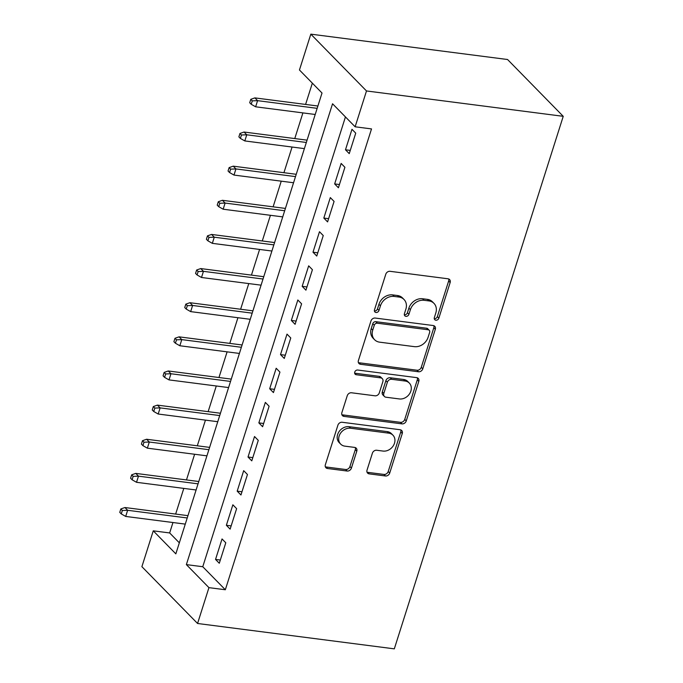 <?xml version="1.0" encoding="UTF-8"?>
<svg xmlns="http://www.w3.org/2000/svg" width="683" height="683" viewBox="0 0 683 683"><rect width="100%" height="100%" fill="white"/><g stroke="black" fill="none" stroke-linecap="round" stroke-linejoin="round"><path stroke-width="1.02" d="M435.856 320.207A2.587 2.126 135.6 0 0 438.853 318.15L450.148 282.549A3.697 3.039 135.6 0 0 449.576 279.543A3.697 3.039 135.6 0 0 447.997 278.784L390.061 271.313A3.697 3.039 135.6 0 0 385.775 274.25L374.48 309.851A2.587 2.126 135.6 0 0 374.89 311.952A2.587 2.126 135.6 0 0 375.991 312.49A2.587 2.126 135.6 0 0 378.988 310.432L380.448 305.822A11.833 9.716 135.6 0 1 394.151 296.431L398.983 297.054A11.833 9.716 135.6 0 1 404.029 299.495A11.833 9.716 135.6 0 1 405.881 309.1L404.421 313.71A2.587 2.126 135.6 0 0 404.823 315.811A2.587 2.126 135.6 0 0 405.924 316.349A2.587 2.126 135.6 0 0 408.921 314.291L410.389 309.681A11.833 9.716 135.6 0 1 424.083 300.289L428.915 300.913A11.833 9.716 135.6 0 1 433.961 303.354A11.833 9.716 135.6 0 1 435.814 312.959L434.354 317.569A2.587 2.126 135.6 0 0 434.755 319.67A2.587 2.126 135.6 0 0 435.856 320.207M434.26 318.654A2.587 2.126 135.6 0 0 434.354 318.671A2.587 2.126 135.6 0 0 437.351 316.613L448.646 281.012A3.697 3.039 135.6 0 0 448.646 278.946M374.386 310.936A2.587 2.126 135.6 0 0 374.489 310.953A2.587 2.126 135.6 0 0 377.486 308.895L378.945 304.285L380.448 305.822M404.327 314.795A2.587 2.126 135.6 0 0 404.421 314.812A2.587 2.126 135.6 0 0 407.418 312.754L408.878 308.144L410.389 309.681M367.036 470.109A3.697 3.039 135.6 0 0 367.608 473.114A3.697 3.039 135.6 0 0 369.187 473.874L385.443 475.974A3.697 3.039 135.6 0 0 389.72 473.037L402.27 433.5A3.697 3.039 135.6 0 0 401.689 430.495A3.697 3.039 135.6 0 0 400.11 429.735L342.174 422.265A3.697 3.039 135.6 0 0 337.897 425.202L325.356 464.739A3.697 3.039 135.6 0 0 325.928 467.735A3.697 3.039 135.6 0 0 327.507 468.504L347.143 471.031A3.697 3.039 135.6 0 0 351.421 468.094L356.791 451.173A3.697 3.039 135.6 0 0 356.21 448.176A3.697 3.039 135.6 0 0 354.631 447.408L344.898 446.153A9.886 8.119 135.6 0 1 340.68 444.112A9.886 8.119 135.6 0 1 340.288 433.585A9.886 8.119 135.6 0 1 350.584 428.232L388.729 433.15A9.886 8.119 135.6 0 1 392.947 435.191A9.886 8.119 135.6 0 1 393.331 445.709A9.886 8.119 135.6 0 1 383.035 451.07L376.683 450.251A3.697 3.039 135.6 0 0 372.397 453.188L367.036 470.109M345.444 116.93L202.766 566.728L225.33 589.753L208.938 587.645L197.566 623.485L394.313 648.85L563.236 116.323L507.563 59.515L310.825 34.15L299.453 69.99L322.017 93.025L175.838 553.862L153.265 530.836L141.893 566.677L197.566 623.485M225.33 589.753L371.518 128.916L355.126 126.799L366.498 90.959L563.236 116.323M418.5 371.765A3.697 3.039 135.6 0 0 422.777 368.829L435.319 329.291A3.697 3.039 135.6 0 0 434.747 326.286A3.697 3.039 135.6 0 0 433.167 325.526L375.232 318.056A3.697 3.039 135.6 0 0 370.954 320.993L358.404 360.53A3.697 3.039 135.6 0 0 358.985 363.535A3.697 3.039 135.6 0 0 360.564 364.295L418.5 371.765L416.997 370.229A3.697 3.039 135.6 0 0 421.274 367.292L433.816 327.755A3.697 3.039 135.6 0 0 433.825 325.689M418.799 381.396L406.248 420.933A3.697 3.039 135.6 0 1 401.971 423.87L344.036 416.399A3.697 3.039 135.6 0 1 342.456 415.64A3.697 3.039 135.6 0 1 341.876 412.634L347.246 395.713A3.697 3.039 135.6 0 1 351.532 392.776L375.027 395.807A3.697 3.039 135.6 0 0 379.304 392.87L382.864 381.643A3.697 3.039 135.6 0 0 382.292 378.638A3.697 3.039 135.6 0 0 380.713 377.878L356.253 374.728A2.587 2.126 135.6 0 1 355.143 374.19A2.587 2.126 135.6 0 1 355.04 371.441A2.587 2.126 135.6 0 1 357.738 370.032L416.639 377.631A3.697 3.039 135.6 0 1 418.218 378.391A3.697 3.039 135.6 0 1 418.799 381.396L417.287 379.859L404.746 419.396L406.248 420.933M349.244 153.624L355.741 133.142L351.976 129.309L345.478 149.79L349.244 153.624M338.409 187.765L344.906 167.284L341.15 163.442L334.653 183.923L338.409 187.765M327.584 221.898L334.081 201.417L330.316 197.583L323.819 218.065L327.584 221.898M316.758 256.04L323.255 235.558L319.49 231.716L312.993 252.198L316.758 256.04M305.924 290.173L312.421 269.691L308.665 265.849L302.168 286.331L305.924 290.173M295.099 324.305L301.596 303.824L297.831 299.991L291.334 320.472L295.099 324.305M284.273 358.447L290.77 337.965L287.005 334.124L280.508 354.605L284.273 358.447M273.439 392.58L279.936 372.098L276.18 368.265L269.683 388.747L273.439 392.58M262.614 426.721L269.111 406.24L265.346 402.398L258.848 422.879L262.614 426.721M251.779 460.854L258.276 440.373L254.52 436.531L248.023 457.012L251.779 460.854M240.954 494.987L247.451 474.506L243.686 470.672L237.189 491.154L240.954 494.987M230.128 529.129L236.625 508.647L232.86 504.805L226.363 525.287L230.128 529.129M222.035 538.947L215.538 559.428L219.294 563.262L225.791 542.78L222.035 538.947M312.344 83.147L305.591 104.431M302.911 112.891L294.766 138.564M292.076 147.033L283.932 172.705M281.251 181.166L273.106 206.838M270.425 215.307L262.281 240.979M259.591 249.44L251.446 275.112M248.766 283.573L240.621 309.245M237.932 317.715L229.795 343.387M227.106 351.847L218.961 377.52M216.28 385.989L208.136 411.661M205.446 420.122L197.31 445.794M194.621 454.255L186.476 479.927M183.795 488.396L175.651 514.068M172.961 522.529L169.657 532.945L179.339 542.823M169.657 532.945L153.265 530.836M355.126 126.799L332.553 103.773L186.365 564.61L208.938 587.645M366.498 90.959L310.825 34.15M202.766 566.728L186.365 564.61M345.478 149.79L350.259 150.405M334.653 183.923L339.434 184.538M323.819 218.065L328.608 218.68M312.993 252.198L317.774 252.812M302.168 286.331L306.949 286.954M291.334 320.472L296.123 321.087M280.508 354.605L285.289 355.22M269.683 388.747L274.464 389.361M258.848 422.879L263.638 423.494M248.023 457.012L252.804 457.636M237.189 491.154L241.978 491.769M226.363 525.287L231.144 525.901M215.538 559.428L220.319 560.043M433.961 303.354L432.459 301.818A11.833 9.716 135.6 0 0 427.413 299.376L428.915 300.913M408.878 308.144A11.833 9.716 135.6 0 1 422.581 298.753L427.413 299.376M404.029 299.495L402.526 297.959A11.833 9.716 135.6 0 0 397.472 295.517L398.983 297.054M378.945 304.285A11.833 9.716 135.6 0 1 392.648 294.894L397.472 295.517M358.404 362.596A3.697 3.039 135.6 0 0 359.062 362.758L416.997 370.229M429.65 332.399A2.587 2.126 135.6 0 0 429.24 330.29A2.587 2.126 135.6 0 0 428.139 329.761L377.281 323.204A2.587 2.126 135.6 0 0 374.284 325.262L372.747 330.12A11.833 9.716 135.6 0 0 374.591 339.724A11.833 9.716 135.6 0 0 379.646 342.166L414.402 346.648A11.833 9.716 135.6 0 0 428.104 337.257L429.65 332.399M429.24 330.29L427.737 328.754A2.587 2.126 135.6 0 0 426.636 328.224L428.139 329.761M374.591 339.724L373.089 338.187A11.833 9.716 135.6 0 1 371.245 328.583L372.781 323.725A2.587 2.126 135.6 0 1 375.778 321.667L426.636 328.224M341.876 414.701A3.697 3.039 135.6 0 0 342.533 414.863L400.469 422.333A3.697 3.039 135.6 0 0 404.746 419.396M382.292 378.638L380.781 377.11A3.697 3.039 135.6 0 0 379.21 376.342L354.742 373.191L356.253 374.728M399.41 398.949A9.886 8.119 135.6 0 0 409.698 393.587A9.886 8.119 135.6 0 0 409.313 383.061A9.886 8.119 135.6 0 0 405.096 381.02L391.658 379.287A3.697 3.039 135.6 0 0 387.372 382.224L383.812 393.451A3.697 3.039 135.6 0 0 384.392 396.456A3.697 3.039 135.6 0 0 385.972 397.216L399.41 398.949M409.313 383.061L407.811 381.524A9.886 8.119 135.6 0 0 403.585 379.483L405.096 381.02M384.392 396.456L382.89 394.919A3.697 3.039 135.6 0 1 382.309 391.914L385.869 380.687A3.697 3.039 135.6 0 1 390.147 377.75L403.585 379.483M417.287 379.859A3.697 3.039 135.6 0 0 417.296 377.793M392.947 435.191L391.444 433.654A9.886 8.119 135.6 0 0 387.218 431.613L388.729 433.15M340.68 444.112L339.169 442.584A9.886 8.119 135.6 0 1 338.785 432.057A9.886 8.119 135.6 0 1 349.081 426.696L387.218 431.613M325.347 466.805A3.697 3.039 135.6 0 0 326.004 466.967L345.632 469.494A3.697 3.039 135.6 0 0 349.918 466.566L355.288 449.645A3.697 3.039 135.6 0 0 355.288 447.57M367.027 472.175A3.697 3.039 135.6 0 0 367.685 472.337L383.94 474.437A3.697 3.039 135.6 0 0 388.217 471.501L400.759 431.963A3.697 3.039 135.6 0 0 400.767 429.897M250.789 99.325L249.705 102.74L251.207 104.268L252.292 100.862L250.789 99.325L254.879 97.891L257.593 100.657L255.638 106.804L315.213 114.479M252.292 100.862L257.593 100.657L317.168 108.341M254.879 97.891L317.902 106.019M255.638 106.804L251.207 104.268M239.955 133.458L238.879 136.873L240.382 138.41L241.466 134.995L239.955 133.458L244.053 132.032L246.759 134.79L244.813 140.937L304.387 148.621M241.466 134.995L246.759 134.79L306.334 142.474M244.053 132.032L307.068 140.152M244.813 140.937L240.382 138.41M229.129 167.6L228.045 171.006L229.556 172.543L230.632 169.128L229.129 167.6L233.227 166.165L235.934 168.932L233.987 175.07L293.553 182.754M230.632 169.128L235.934 168.932L295.508 176.607M233.227 166.165L296.243 174.293M233.987 175.07L229.556 172.543M218.304 201.733L217.22 205.148L218.722 206.684L219.806 203.269L218.304 201.733L222.393 200.298L225.108 203.064L223.153 209.211L282.728 216.887M219.806 203.269L225.108 203.064L284.674 210.748M222.393 200.298L285.417 208.426M223.153 209.211L218.722 206.684M207.47 235.866L206.394 239.281L207.897 240.817L208.981 237.402L207.47 235.866L211.568 234.44L214.274 237.206L212.328 243.344L271.902 251.028M208.981 237.402L214.274 237.206L273.849 244.881M211.568 234.44L274.583 242.559M212.328 243.344L207.897 240.817M196.644 270.007L195.56 273.422L197.063 274.95L198.147 271.544L196.644 270.007L200.742 268.573L203.449 271.339L201.502 277.486L261.068 285.161M198.147 271.544L203.449 271.339L263.023 279.023M200.742 268.573L263.758 276.7M201.502 277.486L197.063 274.95M185.819 304.14L184.734 307.555L186.237 309.092L187.321 305.677L185.819 304.14L189.908 302.714L192.615 305.472L190.668 311.619L250.243 319.303M187.321 305.677L192.615 305.472L252.189 313.156M189.908 302.714L252.932 310.833M190.668 311.619L186.237 309.092M174.985 338.281L173.9 341.688L175.411 343.225L176.496 339.81L174.985 338.281L179.083 336.847L181.789 339.613L179.842 345.752L239.417 353.435M176.496 339.81L181.789 339.613L241.364 347.288M179.083 336.847L242.098 344.975M179.842 345.752L175.411 343.225M164.159 372.414L163.075 375.829L164.577 377.366L165.662 373.951L164.159 372.414L168.249 370.98L170.963 373.746L169.008 379.893L228.583 387.568M165.662 373.951L170.963 373.746L230.538 381.43M168.249 370.98L231.272 379.108M169.008 379.893L164.577 377.366M153.333 406.547L152.249 409.962L153.752 411.499L154.836 408.084L153.333 406.547L157.423 405.121L160.129 407.888L158.183 414.026L217.757 421.71M154.836 408.084L160.129 407.888L219.704 415.563M157.423 405.121L220.438 413.241M158.183 414.026L153.752 411.499M142.499 440.689L141.415 444.104L142.926 445.632L144.002 442.225L142.499 440.689L146.597 439.254L149.304 442.021L147.357 448.168L206.932 455.843M144.002 442.225L149.304 442.021L208.878 449.704M146.597 439.254L209.613 447.382M147.357 448.168L142.926 445.632M131.674 474.822L130.59 478.237L132.092 479.773L133.176 476.358L131.674 474.822L135.763 473.396L138.478 476.153L136.523 482.3L196.098 489.984M133.176 476.358L138.478 476.153L198.044 483.837M135.763 473.396L198.787 481.515M136.523 482.3L132.092 479.773M120.84 508.955L119.764 512.37L121.267 513.906L122.351 510.491L120.84 508.955L124.938 507.529L127.644 510.295L125.698 516.433L185.272 524.117M122.351 510.491L127.644 510.295L187.219 517.97M124.938 507.529L187.953 515.656M125.698 516.433L121.267 513.906M437.351 316.613L438.853 318.15M377.486 308.895L378.988 310.432M407.418 312.754L408.921 314.291M422.581 298.753L424.083 300.289M392.648 294.894L394.151 296.431M448.646 281.012L450.148 282.549M359.062 362.758L360.564 364.295M433.816 327.755L435.319 329.291M421.274 367.292L422.777 368.829M375.778 321.667L377.281 323.204M372.781 323.725L374.284 325.262M371.245 328.583L372.747 330.12M400.469 422.333L401.971 423.87M342.533 414.863L344.036 416.399M379.21 376.342L380.713 377.878M390.147 377.75L391.658 379.287M385.869 380.687L387.372 382.224M382.309 391.914L383.812 393.451M349.081 426.696L350.584 428.232M355.288 449.645L356.791 451.173M349.918 466.566L351.421 468.094M345.632 469.494L347.143 471.031M326.004 466.967L327.507 468.504M400.759 431.963L402.27 433.5M388.217 471.501L389.72 473.037M383.94 474.437L385.443 475.974M367.685 472.337L369.187 473.874"/></g></svg>
